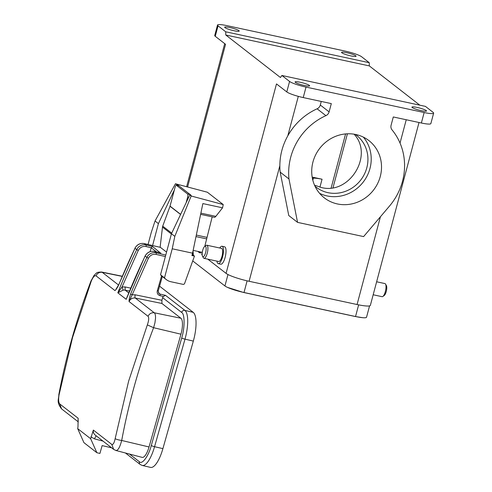 <?xml version="1.0" encoding="UTF-8"?>
<svg xmlns="http://www.w3.org/2000/svg" width="492" height="492" viewBox="0 0 492 492"><rect width="100%" height="100%" fill="white"/><g stroke="black" fill="none" stroke-linecap="round" stroke-linejoin="round"><path stroke-width="0.74" d="M433.643 113.142A13.696 1.956 -165.1 0 0 433.108 112.354L425.432 106.383L281.898 75.473L289.573 81.444L286.787 91.924A13.696 1.956 14.9 0 0 303.232 97.57L331.307 103.615L329.105 111.875A5.48 5.141 -52.1 0 1 325.907 115.651A60.252 56.525 127.9 0 0 288.976 178.977L297.555 222.372L363.606 236.597L389.516 206.043A60.252 56.525 -52.1 0 0 392.044 129.888A5.48 5.141 -52.1 0 1 391.097 125.22L393.293 116.961L421.367 123.006A13.696 1.956 -165.1 0 0 430.851 123.615L433.643 113.142A13.696 1.956 -165.1 0 1 424.153 112.533L421.367 123.006M297.555 222.372L288.755 215.527L280.176 172.132A60.252 56.525 127.9 0 1 279.856 165.681C279.917 155.214 282.562 145.269 287.795 135.841L298.306 96.364M337.377 203.94A36.291 34.04 127.9 0 0 377.579 183.627A36.291 34.04 127.9 0 0 368.889 140.583A36.291 34.04 127.9 0 0 355.851 134.519A36.291 34.04 127.9 0 0 315.655 154.839A36.291 34.04 127.9 0 0 324.339 197.876A36.291 34.04 127.9 0 0 337.377 203.94M319.603 193.344A36.291 34.04 127.9 0 0 327.082 195.933A36.291 34.04 127.9 0 0 365.581 178.67A36.291 34.04 127.9 0 0 363.33 137.108M315.009 186.24A32.866 30.83 127.9 0 0 316.141 187.169A32.866 30.83 127.9 0 0 327.949 192.661A32.866 30.83 127.9 0 0 364.357 174.26A32.866 30.83 127.9 0 0 356.491 135.275A32.866 30.83 127.9 0 0 355.316 134.408M314.511 185.133L321.313 187.495C349.461 195.06 373.932 155.269 354.092 134.193M178.768 185.853A2.737 0.867 102.2 0 1 178.897 185.847A2.737 0.867 102.2 0 1 179.02 185.908L176.48 185.361A2.737 0.867 -77.8 0 0 176.357 185.299A2.737 0.867 -77.8 0 0 175.035 187.397L170.047 206.13A1.371 1.285 -52.1 0 1 170.011 206.259L180.576 214.469M188.657 197.403L187.618 197.181A2.737 0.867 -77.8 0 0 187.563 193.977L190.103 194.525A2.737 0.867 102.2 0 1 190.373 195.096M187.618 197.181L186.142 202.722M176.48 185.361L187.563 193.977M174.814 236.363L172.231 248.786L192.556 253.165L202.864 203.583L222.556 207.821L223.233 204.567L207.347 192.218L175.441 183.768L178.049 185.152L191.081 195.281L189.826 194.949L191.173 196L174.814 236.363L171.444 233.737L189.826 194.949M171.726 233.14L162.717 226.135A4.108 3.856 127.9 0 0 162.489 227.095L160.115 247.285M166.56 252.101L160.398 247.371M162.717 226.135L170.011 206.259M78.277 420.672A5.48 5.141 -52.1 0 1 78.154 418.262L77.982 426.81A632.583 593.413 127.9 0 0 77.687 428.637L90.645 438.716L93.363 430.082L111.789 444.411C113.092 444.934 114.218 443.015 115.153 438.649L128.627 381.152L147.243 325.175M115.153 438.649C116.34 439.374 118.517 439.983 121.696 440.469C128.867 402.056 139.5 364.467 153.609 327.703L147.342 324.898C148.873 320.544 149.107 317.678 148.043 316.301L129.058 301.541C129.021 299.769 129.531 297.279 130.589 294.062L132.176 294.8L148.381 258.3L145.109 256.147A632.583 593.413 127.9 0 0 126.21 299.327L127.465 295.963M130.589 294.062A632.583 593.413 -52.1 0 1 146.831 257.488A8.216 7.706 -52.1 0 1 156.105 252.808L154.383 251.467A1.371 0.437 -76.9 0 0 154.328 251.443C150.251 250.797 147.157 252.347 145.048 256.08L126.21 299.327L117.822 292.802L122.065 286.934L123.148 290.145L117.822 292.802A632.583 593.413 -52.1 0 1 136.715 249.622L134.993 248.282A632.583 593.413 127.9 0 0 118.756 284.862C117.416 287.629 116.155 289.542 114.974 290.587L95.989 275.827C94.575 275.274 92.982 277.088 91.217 281.258L72.539 337.543L59.028 395.008C58.327 399.553 58.56 402.53 59.729 403.932L78.154 418.262M130.688 288.097L125.085 286.947L122.065 286.934L138.27 250.44L136.715 249.622A8.216 7.706 -52.1 0 1 145.995 244.948L144.273 243.608A8.216 7.706 127.9 0 0 134.993 248.282L118.701 284.788L116.075 289.081M113.621 449.368L115.866 450.475L142.145 457.376A13.696 4.354 -76.9 0 0 149.039 446.964L180.951 334.197L153.609 327.703L154.931 322.832L155.521 318.287C155.607 315.366 155.189 313.527 154.26 312.777L135.269 298.017C132.459 297.728 130.386 298.902 129.058 301.541L132.176 294.8L135.195 294.806L161.905 300.28L162.643 297.666L181.628 312.432C184.857 313.804 184.906 327.85 181.714 337.973L151.278 445.518C148.621 456.059 142.077 464.977 139.377 461.742L129.488 454.054M115.362 450.223C117.588 451.293 119.697 448.04 121.69 440.469M77.687 428.637L83.929 442.652L96.887 452.726L90.645 438.716M95.989 275.827C97.318 273.189 99.39 272.008 102.201 272.304L101.61 272.027C95.928 272.199 97.096 272.697 94.144 275.274L90.995 280.975C76.826 318.078 66.1 355.98 58.819 394.676C58.917 399.658 56.082 401.552 61.543 408.87M116.094 289.056L116.715 288.275M150.128 251.627L151.222 247.759L152.483 246.461L160.257 252.839M158.393 292.826L159.974 294.056A1.371 0.437 103.1 0 1 159.98 295.655L163.35 296.442A2.737 2.571 127.9 0 0 162.643 297.666M180.951 334.197A13.696 4.354 -76.9 0 0 180.902 318.238L161.917 303.472L135.269 298.017A2.737 0.861 -78.4 0 1 135.195 294.806M96.887 452.726L99.919 453.433L102.133 445.604L111.635 447.818M161.905 300.28L161.917 303.472M163.35 296.442L165.533 295.36L184.9 310.409A2.737 2.571 127.9 0 0 181.628 312.432M125.423 452.984L140.22 464.491L142.213 465.45L150.558 467.4A24.649 7.841 -76.9 0 0 162.901 448.636L154.556 446.693A2.737 0.375 -164.2 0 1 151.278 445.518M159.58 286.184L193.239 312.358A24.649 7.841 103.1 0 1 193.331 341.091L162.901 448.636M187.593 186.985L225.551 44.311L215.256 36.303L218.042 25.824A13.696 1.956 14.9 0 1 217.513 25.043A13.696 1.956 14.9 0 1 227.003 25.652L345.132 51.088A13.696 1.956 14.9 0 1 361.583 56.734L369.258 62.705L369.314 65.903L419.811 105.171M286.787 91.924L276.486 83.917L226.074 273.374A19.17 2.737 14.9 0 0 249.1 281.283L357.069 304.53A19.17 2.737 14.9 0 0 370.353 305.384L419.018 122.502M289.573 81.444A13.696 1.956 14.9 0 0 306.018 87.09L424.153 112.533M421.269 110.645A7.534 1.076 -165.1 0 1 411.933 107.108A7.534 1.076 -165.1 0 1 417.148 107.44A7.534 1.076 -165.1 0 1 426.49 110.983A7.534 1.076 -165.1 0 1 421.269 110.645M304.407 85.479A7.534 1.076 -165.1 0 1 295.071 81.943A7.534 1.076 -165.1 0 1 300.286 82.281A7.534 1.076 -165.1 0 1 309.628 85.817A7.534 1.076 -165.1 0 1 304.407 85.479M281.898 75.473L280.446 77.515L225.773 35L369.314 65.903M218.042 25.824L225.723 31.796L369.258 62.705M234.001 30.738A7.534 1.076 -165.1 0 1 224.666 27.195A7.534 1.076 -165.1 0 1 229.881 27.534A7.534 1.076 -165.1 0 1 239.223 31.07A7.534 1.076 -165.1 0 1 234.001 30.738M350.864 55.897A7.534 1.076 -165.1 0 1 341.528 52.361A7.534 1.076 -165.1 0 1 346.743 52.699A7.534 1.076 -165.1 0 1 356.085 56.236A7.534 1.076 -165.1 0 1 350.864 55.897M218.282 263.657L220.822 264.204A8.899 2.811 -77.8 0 0 225.293 256.744A8.899 2.811 -77.8 0 0 224.961 246.984A8.899 2.811 -77.8 0 0 224.567 246.799L222.027 246.252A8.899 2.811 102.2 0 1 222.421 246.437A8.899 2.811 102.2 0 1 222.753 256.197A8.899 2.811 102.2 0 1 218.282 263.657A8.899 2.811 102.2 0 1 217.888 263.466A8.899 2.811 102.2 0 1 216.935 261.123M202.175 254.788L201.732 254.444L202.286 252.365L193.135 250.385M226.074 273.374L207.784 259.155M225.723 31.796L225.773 35M199.721 251.806L199.488 252.697L197.802 251.387M222.556 207.821L215.834 216.357A7.804 2.466 102.2 0 1 214.266 217.298L200.625 214.358M212.187 216.849L204.783 246.375M217.513 25.043L214.727 35.516A13.696 1.956 14.9 0 0 215.256 36.303M373.182 294.769L382.093 296.688A6.71 2.116 -77.8 0 0 382.862 296.461A6.71 2.116 -77.8 0 0 385.58 290.575A6.71 2.116 -77.8 0 0 385.531 284.087A6.71 2.116 -77.8 0 0 385.218 283.712A6.71 2.116 -77.8 0 0 384.922 283.57L376.632 281.781M192.895 261.049L224.93 285.957A15.885 2.263 14.9 0 0 227.532 287.408A15.885 2.263 14.9 0 0 244.007 292.506L355.538 316.522A15.885 2.263 14.9 0 0 362.573 317.678A15.885 2.263 14.9 0 0 366.54 317.229L369.56 305.895M288.976 178.977L280.176 172.132M325.907 115.651L317.106 108.806A60.252 56.525 127.9 0 0 287.795 135.841M317.106 108.806A5.48 5.141 127.9 0 0 320.304 105.03L329.105 111.875M321.258 101.45L320.304 105.03M199.488 252.697L200.754 252.974L200.994 252.076M219.764 248.005A8.899 2.811 102.2 0 1 222.027 246.252M204.008 258.337L218.743 261.51A6.71 2.116 -77.8 0 0 222.113 255.889A6.71 2.116 -77.8 0 0 221.861 248.534A6.71 2.116 -77.8 0 0 221.566 248.392L206.831 245.219A6.71 2.116 102.2 0 1 207.126 245.36A6.71 2.116 102.2 0 1 207.378 252.716A6.71 2.116 102.2 0 1 204.008 258.337A6.71 2.116 102.2 0 1 203.713 258.195A6.71 2.116 102.2 0 1 203.399 257.82L202.538 256.314A5.338 1.685 102.2 0 1 202.501 251.154A5.338 1.685 102.2 0 1 204.66 246.467A5.338 1.685 102.2 0 1 205.508 246.4A5.338 1.685 102.2 0 1 205.607 252.642A5.338 1.685 102.2 0 1 202.79 256.615A5.338 1.685 102.2 0 1 202.538 256.314M382.862 296.461L384.264 295.44A5.338 1.685 -77.8 0 0 386.429 290.754A5.338 1.685 -77.8 0 0 386.386 285.594L385.531 284.087M204.66 246.467L206.062 245.447A6.71 2.116 102.2 0 1 206.831 245.219M319.935 187.163L322.057 179.229L312.168 177.095M322.057 179.229C318.078 178.424 315.181 178.067 313.367 178.165L312.383 178.295M223.233 204.567L191.173 196M178.049 185.152L177.913 185.638M175.441 183.768L155.041 220.982L151.259 232.482L148.067 244.475M174.346 189.973L158.412 223.608L155.041 220.982M176.794 184.814L176.542 185.343M158.412 223.608L152.582 245.533M171.444 233.737L160.527 274.776A13.149 12.331 127.9 0 0 162.286 276.473L166.259 279.561A13.149 12.331 127.9 0 0 170.982 281.756L183.042 284.351A1.371 1.285 -52.1 0 0 184.617 283.441L194.463 256.092L191.923 255.545L192.556 253.165M172.231 248.786L164.494 277.863L160.527 274.776M164.494 277.863A13.149 12.331 127.9 0 0 166.259 279.561M196.32 235.071L206.745 237.316M206.769 238.915L196 236.597M193.036 250.865L193.288 254.481A2.737 0.867 -77.8 0 0 193.602 255.428L194.463 256.092M325.034 228.011L324.825 228.362L322.949 227.839M332.561 229.912L330.243 229.407M321.534 227.532L319.517 227.101M310.889 225.244L308.718 224.776M317.586 226.683L315.747 226.289M337.85 231.049L335.55 230.551M344.222 232.421L341.922 231.923M170.047 206.13L180.625 214.358M171.376 234.007L162.489 227.095M128.701 292.912L125.159 290.157A5.48 5.141 127.9 0 0 123.148 290.145M145.048 256.08L145.109 256.147A8.216 7.706 127.9 0 1 154.383 251.467L160.872 252.98M148.043 316.301C149.371 313.662 151.444 312.488 154.26 312.783L180.902 318.238M111.789 444.411L113.64 449.337M93.363 430.082A5.48 5.141 127.9 0 0 95.184 435.026L113.609 449.356M96.315 435.906A4.108 1.322 -75.3 0 0 94.605 438.907L90.909 436.853M59.729 403.932L61.574 408.852M59.022 395.008L58.819 394.676M118.59 285.046L102.201 272.304L122.194 276.393M156.653 251.984L151.222 247.759L146.001 246.541C142.625 246.025 140.048 247.328 138.27 250.44M125.085 286.947L125.159 290.151L129.47 291.036M148.381 258.3C150.158 255.194 152.735 253.897 156.112 254.407A1.371 0.437 103.1 0 0 156.105 252.808L165.773 255.065M165.373 256.566L156.112 254.407M159.98 295.655C157.754 294.874 156.862 293.275 157.292 290.852L161.585 275.877M121.696 440.469L149.039 446.964M103.013 441.115L94.605 438.907M160.509 247.396L144.273 243.608A1.371 0.437 -76.9 0 0 144.218 243.577C140.134 242.937 137.047 244.481 134.937 248.214M146.001 246.541A1.371 0.437 -76.9 0 0 145.995 244.948L152.483 246.461M161.358 276.498L162.323 276.498M157.292 290.852L158.233 290.938L162.298 276.578M165.533 295.36L159.974 294.056A2.737 2.571 -52.1 0 1 159.033 293.613L158.233 290.938M140.22 464.491A2.737 2.571 -52.1 0 1 139.377 461.742M142.213 465.45A24.649 7.841 -76.9 0 0 154.556 446.693L184.992 339.148A2.737 0.375 -164.2 0 1 181.714 337.973M193.331 341.091L184.992 339.148A24.649 7.841 -76.9 0 0 184.9 310.409L193.239 312.358M406.238 119.753L400.033 143.074M380.427 216.763L357.069 304.53M249.1 281.283L279.856 165.681M306.018 87.09L303.232 97.57M358.637 304.856L355.538 316.522A21.912 6.919 102.2 0 1 355.052 316.473L362.573 317.678M247.113 280.834L244.007 292.506A21.912 6.919 102.2 0 1 243.528 292.457L355.052 316.473M227.968 274.524L224.93 285.957M345.593 133.922L331.134 187.987M333.004 187.723L347.42 133.799M313.367 178.165L312.82 180.207M200.877 213.141L215.834 216.357M193.602 255.428L192.046 255.09M192.261 254.259L193.288 254.481M176.357 185.299L178.897 185.847M78.308 421.902L61.555 408.877M101.61 272.027L122.256 276.246M154.328 251.443L160.626 252.913M144.218 243.577L160.472 247.371M224.696 43.647L186.622 186.726M227.532 287.408L243.528 292.457"/></g></svg>
